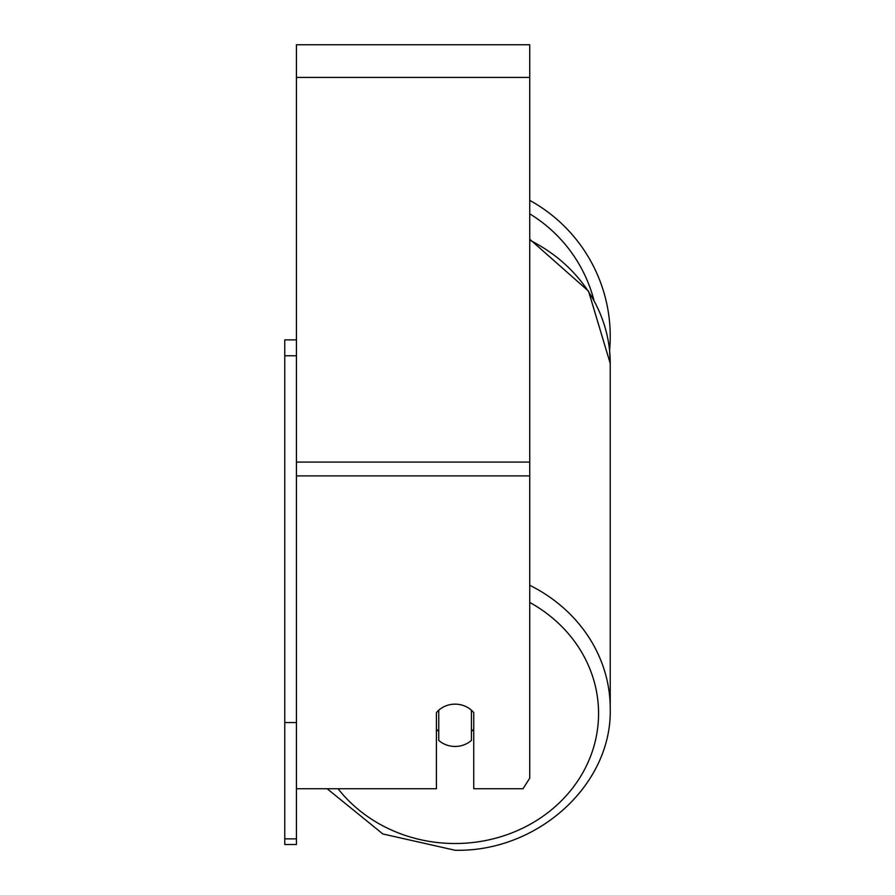 <?xml version="1.0" encoding="UTF-8"?>
<svg xmlns="http://www.w3.org/2000/svg" width="895" height="895" viewBox="0 0 895 895"><rect width="100%" height="100%" fill="white"/><g stroke="black" fill="none" stroke-linecap="round" stroke-linejoin="round"><path stroke-width="1.34" d="M455.085 746.452A23.326 21.144 0 0 1 438.751 740.4L438.751 710.205A23.326 21.144 0 0 1 455.085 704.164A23.326 21.144 0 0 1 471.419 710.205L471.419 740.4A23.326 21.144 0 0 1 455.085 746.452M438.751 731.528A23.326 21.144 0 0 1 436.413 729.123M473.746 729.123A23.326 21.144 0 0 1 471.419 731.528M327.156 788.741L382.87 833.972L455.085 850.25L382.87 833.972L327.156 788.741L296.435 788.741L436.413 788.741L436.413 712.621A23.326 21.144 0 0 1 473.746 712.621L473.746 788.741L523.004 788.741L529.739 778.169L529.739 44.75L296.435 44.75L296.435 838.861L284.767 838.861L284.767 844.5L296.435 844.5L296.435 838.861M529.739 200.379A155.148 155.148 0 0 1 609.584 350.527L610.233 363.437L610.233 708.538A155.148 140.616 180 0 0 529.739 585.274M296.435 722.556L284.767 722.556L284.767 339.887L296.435 339.887M284.767 355.762L296.435 355.762M284.767 722.556L284.767 838.861M529.739 602.424A143.491 130.043 0 0 1 593.228 748.612A143.491 130.043 0 0 1 455.085 843.515A143.491 130.043 0 0 1 338.075 788.741M529.739 240.173A155.148 140.616 0 0 1 610.233 363.437L588.53 291.132L529.739 239.211M529.739 475.894L296.435 475.894M529.739 77.418L296.435 77.418M529.739 462.089L296.435 462.089M593.922 300.172A143.491 143.491 0 0 0 529.739 213.86M455.085 850.25C537.571 852.241 612.281 784.747 610.233 708.538C612.281 784.736 537.582 852.23 455.085 850.25"/></g></svg>
